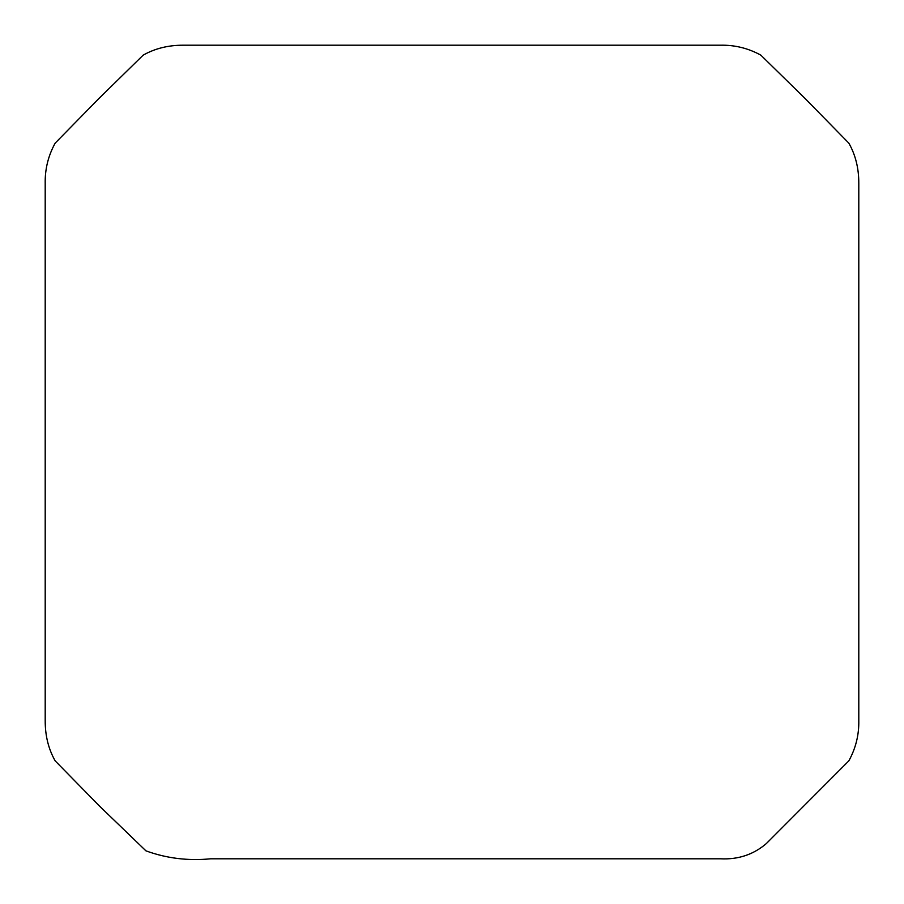 <?xml version="1.0" encoding="UTF-8"?>
<svg xmlns="http://www.w3.org/2000/svg" width="904" height="904" viewBox="0 0 904 904"><rect width="100%" height="100%" fill="white"/><g stroke="black" fill="none" stroke-linecap="round" stroke-linejoin="round"><path stroke-width="1.36" d="M210.688 858.8C188.122 861.003 166.539 858.359 145.951 850.856L99.655 806.244L55.155 760.852C48.454 749.02 45.132 735.562 45.2 720.465L45.2 183.535C44.917 169.217 48.228 155.748 55.155 143.148L98.705 98.705L143.148 55.155C154.98 48.454 168.438 45.132 183.535 45.2L720.465 45.2C734.782 44.917 748.252 48.228 760.852 55.155L805.294 98.705L848.845 143.148C855.546 154.98 858.868 168.438 858.8 183.535L858.8 720.465C859.082 734.805 855.76 748.263 848.845 760.852L766.343 843.568C753.427 854.619 738.139 859.693 720.465 858.8L210.688 858.8"/></g></svg>
